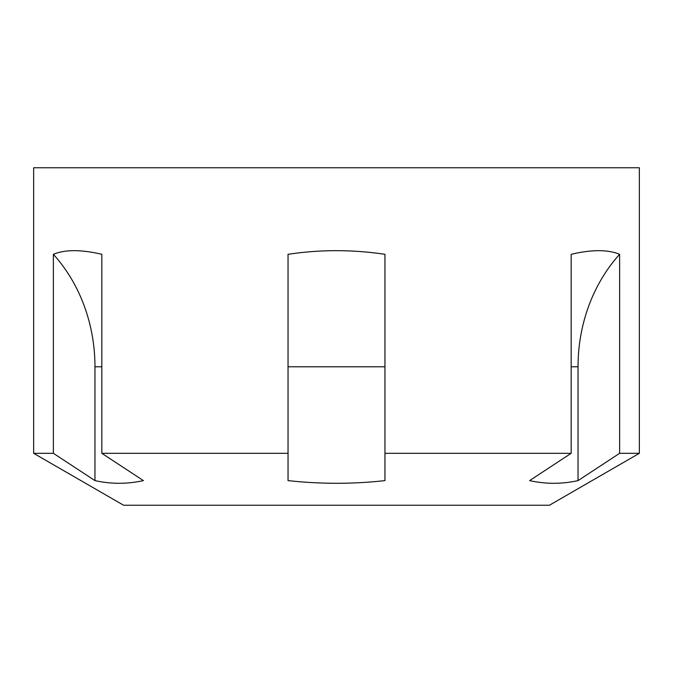 <?xml version="1.0" encoding="UTF-8"?>
<svg xmlns="http://www.w3.org/2000/svg" width="673" height="673" viewBox="0 0 673 673"><rect width="100%" height="100%" fill="white"/><g stroke="black" fill="none" stroke-linecap="round" stroke-linejoin="round"><path stroke-width="1.01" d="M33.65 453.316L123.571 505.23L549.429 505.23L639.35 453.316L639.35 167.77L33.65 167.77L33.65 453.316L53.377 453.316L94.96 480.615L94.96 366.785A155.749 134.886 90 0 0 53.377 254.31L53.377 453.316M53.377 254.31C64.945 249.464 81.097 249.464 101.833 254.31L101.833 453.316L143.416 480.615C127.264 484.173 111.112 484.173 94.96 480.615M619.623 254.31L619.623 453.316L578.04 480.615L578.04 366.785A155.749 134.886 90 0 1 619.623 254.31C607.904 249.464 591.752 249.464 571.167 254.31L571.167 453.316L384.956 453.316L384.956 254.31C352.492 249.464 320.188 249.464 288.044 254.31L288.044 453.316L101.833 453.316M639.35 453.316L619.623 453.316M578.04 480.615C561.888 484.173 545.736 484.173 529.584 480.615L571.167 453.316M384.956 453.316L384.956 480.615C352.862 484.173 320.558 484.173 288.044 480.615L288.044 453.316M288.044 366.785L384.956 366.785M94.96 366.785L101.833 366.785M571.167 366.785L578.04 366.785"/></g></svg>
